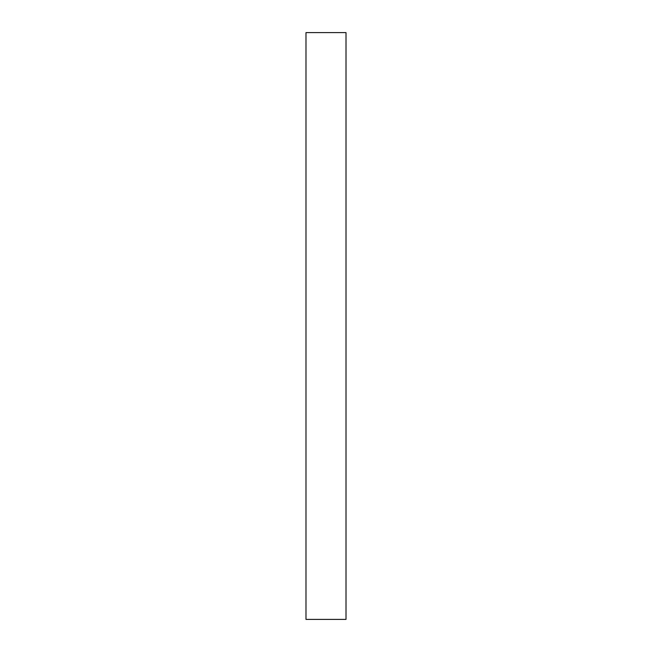 <?xml version="1.0" encoding="UTF-8"?>
<svg xmlns="http://www.w3.org/2000/svg" width="652" height="652" viewBox="0 0 652 652"><rect width="100%" height="100%" fill="white"/><g stroke="black" fill="none" stroke-linecap="round" stroke-linejoin="round"><path stroke-width="0.98" d="M346.008 32.6L346.008 619.4L305.992 619.4L346.008 619.4L346.008 32.6L305.992 32.6L346.008 32.6M305.992 32.6L305.992 619.4L305.992 32.6"/></g></svg>
